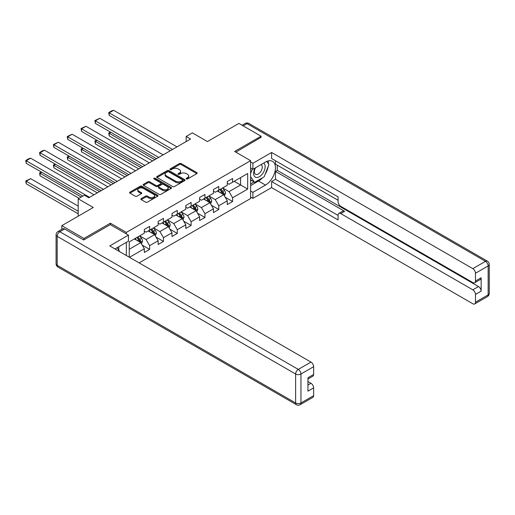 <?xml version="1.0" encoding="UTF-8"?>
<svg xmlns="http://www.w3.org/2000/svg" width="515" height="515" viewBox="0 0 515 515"><rect width="100%" height="100%" fill="white"/><g stroke="black" fill="none" stroke-linecap="round" stroke-linejoin="round"><path stroke-width="0.77" d="M186.359 178.95A0.863 0.496 0 0 0 187.576 178.95L196.82 173.613A1.23 0.708 0 0 0 197.181 173.111A1.23 0.708 0 0 0 196.82 172.609L181.164 163.564A1.23 0.708 0 0 0 179.42 163.564L170.175 168.901A0.863 0.496 0 0 0 169.924 169.255A0.863 0.496 0 0 0 170.175 169.609A0.863 0.496 0 0 0 171.398 169.609L172.589 168.914A3.94 2.272 0 0 1 178.158 168.914L179.465 169.667A3.94 2.272 0 0 1 180.617 171.276A3.94 2.272 0 0 1 179.465 172.886L178.267 173.574A0.863 0.496 0 0 0 178.016 173.928A0.863 0.496 0 0 0 178.267 174.276A0.863 0.496 0 0 0 179.49 174.276L180.681 173.587A3.94 2.272 0 0 1 186.25 173.587L187.557 174.34A3.94 2.272 0 0 1 188.709 175.95A3.94 2.272 0 0 1 187.557 177.559L186.359 178.248A0.863 0.496 0 0 0 186.108 178.596A0.863 0.496 0 0 0 186.359 178.95L186.359 178.248M141.226 198.629A1.23 0.708 0 0 0 140.865 199.131A1.23 0.708 0 0 0 141.226 199.633L145.623 202.17A1.23 0.708 0 0 0 147.361 202.17L157.629 196.241A1.23 0.708 0 0 0 157.989 195.739A1.23 0.708 0 0 0 157.629 195.237L141.966 186.198A1.23 0.708 0 0 0 140.228 186.198L129.96 192.121A1.23 0.708 0 0 0 129.6 192.623A1.23 0.708 0 0 0 129.96 193.125L135.265 196.189A1.23 0.708 0 0 0 137.009 196.189L141.4 193.653A1.23 0.708 0 0 0 141.76 193.151A1.23 0.708 0 0 0 141.4 192.649L138.767 191.129A3.29 1.899 0 0 1 137.808 189.79A3.29 1.899 0 0 1 139.835 188.033A3.29 1.899 0 0 1 143.421 188.445L153.734 194.393A3.29 1.899 0 0 1 154.7 195.739A3.29 1.899 0 0 1 152.665 197.496A3.29 1.899 0 0 1 149.08 197.084L147.361 196.093A1.23 0.708 0 0 0 145.623 196.093L141.226 198.629L141.226 199.633L145.623 197.116L145.623 196.093M261.06 137.589L261.06 136.205L238.896 123.413L207.429 141.58L192.365 132.876L186.16 136.462L190.589 139.018L88.831 197.766L84.402 195.211L78.196 198.79L78.196 216.191M110.371 224.688L110.371 223.201L83.958 238.451L61.8 225.66L93.267 207.494L78.196 198.79M110.371 223.201L126.33 232.413L250.599 160.667L250.599 198.532L139.134 262.888M261.06 136.205L234.64 151.455L250.599 160.667M172.68 186.546A1.23 0.708 0 0 0 174.418 186.546L184.685 180.623A1.23 0.708 0 0 0 185.046 180.115A1.23 0.708 0 0 0 184.685 179.613L169.023 170.574A1.23 0.708 0 0 0 167.285 170.574L157.017 176.503A1.23 0.708 0 0 0 156.657 177.006A1.23 0.708 0 0 0 157.017 177.508L172.68 186.546M154.358 179.136A0.863 0.496 0 0 1 155.234 179.259L171.141 188.439L160.892 194.361A1.23 0.708 0 0 1 159.148 194.361L143.492 185.316L143.492 184.312A1.23 0.708 0 0 0 143.131 184.814A1.23 0.708 0 0 0 143.492 185.316M143.492 184.312L147.882 181.776A1.23 0.708 0 0 1 149.62 181.776L155.974 185.445A1.23 0.708 0 0 0 157.712 185.445L160.629 183.758A1.23 0.708 0 0 0 160.989 183.256A1.23 0.708 0 0 0 160.629 182.754L154.017 178.937A0.863 0.496 0 0 1 153.766 178.583A0.863 0.496 0 0 1 154.294 178.126A0.863 0.496 0 0 1 155.234 178.235L171.154 187.428A1.23 0.708 0 0 1 171.514 187.93A1.23 0.708 0 0 1 171.154 188.432L171.154 187.428M61.8 229.349L61.8 225.66M83.958 238.451L83.958 239.836M126.33 255.492L126.33 242.391M126.33 233.894L126.33 232.413M142.237 245.127L149.64 249.402L149.64 245.668L158.15 240.756L158.15 244.49L163.467 241.419L163.467 237.685L171.978 232.774L171.978 236.507L177.295 233.437L177.295 229.703L185.806 224.791L185.806 228.525L191.123 225.454L191.123 221.72L199.633 216.802L199.633 220.542L204.951 217.472L204.951 213.731L213.461 208.82L213.461 212.56L218.778 209.489L218.778 205.749L227.289 200.837L227.289 204.577L232.606 201.507L232.606 197.766L247.676 189.069L247.676 173.51L240.582 177.604L240.582 184.975L247.676 189.069M149.64 249.402L144.322 252.472L144.322 248.739L129.477 257.307M129.252 257.185L129.252 241.883L144.322 233.179L144.322 229.445L149.64 226.375L149.64 230.108L158.15 225.197L158.15 221.463L163.467 218.392L163.467 222.126L171.978 217.214L171.978 213.48L177.295 210.41L177.295 214.143L185.806 209.232L185.806 205.498L191.123 202.427L191.123 206.161L199.633 201.249L199.633 197.509L204.951 194.438L204.951 198.178L213.461 193.267L213.461 189.526L218.778 186.456L218.778 190.196L227.289 185.284L227.289 181.544L232.606 178.473L232.606 182.213L247.676 173.51M148.223 230.926L154.603 234.615L146.093 239.526L139.713 235.844M144.322 231.132L146.093 232.156L149.64 230.108M146.093 239.526L149.64 245.668M154.603 234.615L158.15 240.756M162.051 222.944L168.431 226.632L159.92 231.544L153.541 227.855M158.15 223.15L159.92 224.173L163.467 222.126M159.92 231.544L163.467 237.685M168.431 226.632L171.978 232.774M175.879 214.961L182.259 218.65L173.748 223.561L167.369 219.873M171.978 215.167L173.748 216.191L177.295 214.143M173.748 223.561L177.295 229.703M182.259 218.65L185.806 224.791M189.707 206.978L196.086 210.661L187.576 215.579L181.196 211.89M185.806 207.184L187.576 208.208L191.123 206.161M187.576 215.579L191.123 221.72M196.086 210.661L199.633 216.802M203.534 198.996L209.914 202.678L201.404 207.597L195.024 203.908M199.633 199.202L201.404 200.226L204.951 198.178M201.404 207.597L204.951 213.731M209.914 202.678L213.461 208.82M217.356 191.014L223.742 194.696L215.231 199.608L208.852 195.925M213.461 191.22L215.231 192.243L218.778 190.196M215.231 199.608L218.778 205.749M223.742 194.696L227.289 200.837M234.203 181.286L240.582 184.975L229.059 191.625L222.68 187.943M227.289 183.237L229.059 184.261L232.606 182.213M229.059 191.625L232.606 197.766M186.16 136.462L186.16 141.58M129.252 249.247L140.775 242.597L134.396 238.915M140.775 242.597L144.322 248.739M225.203 197.232L232.606 201.507M211.375 205.215L218.778 209.489M197.548 213.197L204.951 217.472M183.72 221.18L191.123 225.454M169.892 229.162L177.295 233.437M156.064 237.145L163.467 241.419M186.707 179.072L187.557 178.583A3.94 2.272 0 0 0 188.709 176.973L188.709 175.95M180.617 171.276L180.617 172.3A3.94 2.272 0 0 1 179.465 173.909L178.615 174.398M196.807 173.619L181.164 164.588A1.23 0.708 0 0 0 179.42 164.588L170.523 169.731M184.673 180.63L169.023 171.598A1.23 0.708 0 0 0 167.285 171.598L157.036 177.514M182.51 180.469A0.863 0.496 0 0 0 182.761 180.115A0.863 0.496 0 0 0 182.51 179.767L168.766 171.83A0.863 0.496 0 0 0 167.549 171.83L166.287 172.557A3.94 2.272 0 0 0 165.128 174.167A3.94 2.272 0 0 0 166.287 175.776L175.679 181.196A3.94 2.272 0 0 0 181.248 181.196L182.51 180.469L182.51 181.492A0.863 0.496 0 0 0 182.761 181.138L182.761 180.115M165.128 174.167L165.128 175.19A3.94 2.272 0 0 0 166.287 176.799L166.287 175.776M182.51 181.492L181.248 182.22A3.94 2.272 0 0 1 175.679 182.22L166.287 176.799M143.505 185.329L147.882 182.799L147.882 181.776M160.989 183.256L160.989 184.28A1.23 0.708 0 0 1 160.629 184.782L157.712 186.469A1.23 0.708 0 0 1 155.974 186.469L149.62 182.799A1.23 0.708 0 0 0 147.882 182.799M162.566 189.25A3.29 1.899 0 0 0 166.152 189.662A3.29 1.899 0 0 0 168.186 187.904A3.29 1.899 0 0 0 167.221 186.559L163.59 184.46A1.23 0.708 0 0 0 161.845 184.46L158.935 186.147A1.23 0.708 0 0 0 158.575 186.649A1.23 0.708 0 0 0 158.935 187.151L162.566 189.25L162.566 190.273A3.29 1.899 0 0 0 166.152 190.685A3.29 1.899 0 0 0 168.186 188.928L168.186 187.904M158.575 186.649L158.575 187.672A1.23 0.708 0 0 0 158.935 188.175L158.935 187.151M162.566 190.273L158.935 188.175M154.7 195.739L154.7 196.762A3.29 1.899 0 0 1 152.665 198.52A3.29 1.899 0 0 1 149.08 198.108L147.361 197.116A1.23 0.708 0 0 0 145.623 197.116M137.808 189.79L137.808 190.814A3.29 1.899 0 0 0 138.767 192.153L138.767 191.129M141.387 193.666L138.767 192.153M157.629 195.237L157.629 196.241L141.966 187.222A1.23 0.708 0 0 0 140.228 187.222L129.98 193.138L129.96 192.121M224.443 195.912L225.493 193.254A3.322 1.918 -120 0 0 224.437 190.428L222.609 187.981M219.416 192.198L218.173 190.544M154.822 159.669L109.206 133.327L109.206 135.889L152.607 160.95M223.227 194.4L223.703 193.395A3.322 1.918 -120 0 0 222.75 191.4L220.922 188.953M220.092 189.436L222.12 192.147A1.693 0.979 60 0 1 222.429 192.661L223.703 193.395M219.86 189.572L221.688 192.011A3.322 1.918 60 0 1 222.641 194.007M110.886 132.355L109.206 133.327L108.717 133.05L110.397 132.072M109.206 135.889L108.717 133.05M172.551 149.434L109.206 112.856L109.206 115.418L170.336 150.715M176.986 146.872L113.635 110.3L109.206 112.856L108.717 112.579L111.819 110.783L113.635 110.3M109.206 115.418L108.717 112.579M255.092 168.051A8.15 4.706 120 0 0 256.496 177.456A8.15 4.706 120 0 0 263.854 171.63A8.15 4.706 120 0 0 263.654 163.107M255.556 167.787A5.581 3.219 120 0 0 255.537 174.257A5.581 3.219 120 0 0 256.354 174.508A5.581 3.219 120 0 0 261.453 170.394A5.581 3.219 120 0 0 261.111 164.594A5.581 3.219 120 0 0 261.099 164.588M266.764 161.407L268.946 164.504L264.156 176.838L254.59 182.362L250.599 179.684M254.59 182.362L250.599 176.684M250.599 173.51L252.35 168.997M117.098 247.721L119.319 250.889L119.145 251.346M250.599 167.987L252.904 169.313L252.904 163.274L271.605 152.479L472.815 268.643L485.49 261.324L247.052 123.664L243.196 125.892M252.904 169.313L265.489 162.045A14.105 8.143 120 0 1 272.538 161.35A14.105 8.143 120 0 1 274.701 172.647A14.105 8.143 120 0 1 265.489 185.078L252.904 192.346L252.904 198.384L271.605 187.582L271.605 181.544L338.085 219.924L338.085 215.116A3.76 2.169 -120 0 1 338.864 213.397A3.76 2.169 -120 0 1 340.743 213.583L472.815 289.829L478.487 286.559A3.76 2.169 60 0 1 481.145 291.162L481.145 277.752A3.76 2.169 60 0 1 480.366 279.478L474.695 282.748A3.76 2.169 -120 0 0 475.474 281.029L475.474 273.253A3.76 2.169 -120 0 0 472.815 268.643M277.276 165.167L277.276 170.388L275.506 171.411L275.506 179.291L271.605 181.544M275.506 160.77L275.506 164.143L338.085 200.277M474.695 282.748A3.76 2.169 -120 0 1 472.815 282.561L340.743 206.315A3.76 2.169 -120 0 1 338.085 201.706L338.085 196.897L271.605 158.517L271.605 152.479M250.599 161.948L252.904 163.274M250.599 197.052L252.904 198.384M250.599 191.014L252.904 192.346M271.605 187.582L472.815 303.753A3.76 2.169 -120 0 0 474.695 303.94A3.76 2.169 -120 0 0 475.474 302.215L475.474 294.438A3.76 2.169 -120 0 0 472.815 289.829M261.06 137.28L235.838 152.144M275.506 171.411L344.644 211.33L340.743 213.583M277.276 170.388L478.487 286.559M275.506 179.291L338.085 215.424M338.864 213.397L342.765 211.144A3.76 2.169 60 0 1 344.644 211.33M250.599 185.587L258.485 181.035A14.105 8.143 120 0 0 262.393 177.855M265.193 174.167A14.105 8.143 120 0 0 268.231 166.345M268.457 163.815A14.105 8.143 120 0 0 268.109 160.938M250.599 183.952L253.966 182.007M250.599 180.881L251.307 180.469M64.633 228.982L59.849 231.75A3.76 2.169 -120 0 0 57.97 231.563L62.753 228.795A3.76 2.169 60 0 1 64.633 228.982L83.694 239.984L110.287 224.637L128.454 235.123L128.454 241.162L115.869 248.43A14.105 8.143 120 0 0 115.019 248.964M128.454 235.123L109.753 245.925L310.963 362.09A3.76 2.169 60 0 1 313.622 366.693L313.622 374.476A3.76 2.169 60 0 1 312.843 376.195L307.944 379.021M118.791 250.136L118.791 246.743M307.944 385.014L310.963 383.276A3.76 2.169 60 0 1 313.622 387.885L313.622 395.662A3.76 2.169 60 0 1 312.843 397.38L300.168 404.7A3.76 2.169 -120 0 0 300.947 402.981L313.622 395.662M313.622 374.476L307.944 377.752L307.944 391.155L313.622 387.885M310.963 383.276L307.944 381.538M210.616 203.895L211.665 201.236A3.322 1.918 -120 0 0 210.609 198.41L208.781 195.964M205.588 200.187L204.346 198.526M140.994 167.652L95.378 141.31L95.378 143.872L138.78 168.933M209.399 202.382L209.875 201.378A3.322 1.918 -120 0 0 208.923 199.382L207.094 196.936M206.264 197.419L208.292 200.129A1.693 0.979 60 0 1 208.601 200.644L209.875 201.378M206.032 197.554L207.86 199.994A3.322 1.918 60 0 1 208.813 201.996M97.058 140.338L95.378 141.31L94.889 141.033L96.569 140.061M95.378 143.872L94.889 141.033M196.788 211.877L197.844 209.219A3.322 1.918 -120 0 0 196.782 206.393L194.953 203.953M191.76 208.169L190.518 206.509M127.166 175.634L81.55 149.292L81.55 151.854L124.952 176.915M195.571 210.365L196.048 209.36A3.322 1.918 -120 0 0 195.095 207.365L193.267 204.925M192.436 205.401L194.464 208.112A1.693 0.979 60 0 1 194.773 208.626L196.048 209.36M192.204 205.536L194.033 207.976A3.322 1.918 60 0 1 194.985 209.978M83.23 148.32L81.55 149.292L81.061 149.015L82.748 148.043M81.55 151.854L81.061 149.015M158.723 157.416L95.378 120.845L95.378 123.4L156.509 158.697M163.158 154.861L99.807 118.283L95.378 120.845L94.889 120.562L99.807 118.283M95.378 123.4L94.889 120.562M144.895 165.399L81.55 128.827L81.55 131.383L142.681 166.68M149.331 162.843L85.979 126.265L81.55 128.827L81.061 128.544L85.979 126.265M81.55 131.383L81.061 128.544M182.96 219.86L184.016 217.201A3.322 1.918 -120 0 0 182.954 214.375L181.126 211.935M177.933 216.152L176.69 214.491M113.345 183.617L67.723 157.281L67.723 159.837L111.124 184.898M181.744 218.347L182.22 217.343A3.322 1.918 -120 0 0 181.267 215.347L179.439 212.907M178.608 213.384L180.636 216.094A1.693 0.979 60 0 1 180.945 216.609L182.22 217.343M178.377 213.519L180.205 215.959A3.322 1.918 60 0 1 181.158 217.961M69.403 156.309L67.723 157.281L67.233 156.998L68.92 156.026M67.723 159.837L67.233 156.998M169.132 227.842L170.188 225.19A3.322 1.918 -120 0 0 169.126 222.358L167.298 219.918M164.105 224.134L162.862 222.474M99.517 191.599L53.895 165.264L53.895 167.819L97.296 192.88M167.916 226.336L168.392 225.332A3.322 1.918 -120 0 0 167.439 223.33L165.611 220.89M164.781 221.366L166.809 224.077A1.693 0.979 60 0 1 167.118 224.592L168.392 225.332M164.549 221.501L166.377 223.948A3.322 1.918 60 0 1 167.33 225.943M55.575 164.291L53.895 165.264L53.405 164.98L55.092 164.008M53.895 167.819L53.405 164.98M155.305 235.825L156.36 233.173A3.322 1.918 -120 0 0 155.298 230.34L153.47 227.9M150.277 232.117L149.035 230.456M81.254 197.026L40.067 173.246L40.067 175.802L79.04 198.307M154.088 234.319L154.564 233.314A3.322 1.918 -120 0 0 153.612 231.312L151.783 228.872M150.953 229.355L152.981 232.059A1.693 0.979 60 0 1 153.29 232.574L154.564 233.314M150.721 229.484L152.549 231.93A3.322 1.918 60 0 1 153.502 233.926M41.747 172.274L40.067 173.246L39.578 172.963L41.264 171.991M40.067 175.802L39.578 172.963M131.067 173.381L67.723 136.81L67.723 139.365L128.853 174.662M135.503 170.826L72.151 134.248L67.723 136.81L67.233 136.527L72.151 134.248M67.723 139.365L67.233 136.527M117.24 181.364L53.895 144.792L53.895 147.348L115.025 182.645M121.675 178.808L58.324 142.23L53.895 144.792L53.405 144.509L58.324 142.23M53.895 147.348L53.405 144.509M103.412 189.346L40.067 152.775L40.067 155.33L101.198 190.627M107.847 186.791L44.496 150.219L40.067 152.775L39.578 152.492L42.681 150.702L44.496 150.219M40.067 155.33L39.578 152.492M141.477 243.807L142.533 241.155A3.322 1.918 -120 0 0 141.471 238.323L139.642 235.883M78.196 211.227L26.239 181.228L30.668 178.666L78.196 206.109M136.449 240.099L135.207 238.439M26.239 183.784L25.75 180.945L26.239 181.228L26.239 183.784L78.196 213.783M140.26 242.301L140.737 241.297A3.322 1.918 -120 0 0 139.784 239.295L137.956 236.855M137.125 237.338L139.153 240.048A1.693 0.979 60 0 1 139.462 240.557L140.737 241.297M136.893 237.467L138.722 239.913A3.322 1.918 60 0 1 139.674 241.908M25.75 180.945L30.668 178.666M89.584 197.335L26.239 160.757L26.239 163.319L82.941 196.054M94.02 194.773L30.668 158.202L26.239 160.757L25.75 160.474L28.853 158.684L30.668 158.202M26.239 163.319L25.75 160.474M187.557 178.583L187.557 177.559M178.267 174.276L178.267 173.574M179.465 173.909L179.465 172.886M170.175 169.609L170.175 168.901M179.42 164.588L179.42 163.564M181.164 164.588L181.164 163.564M196.82 173.613L196.82 172.609M157.017 177.508L157.017 176.503M167.285 171.598L167.285 170.574M169.023 171.598L169.023 170.574M184.685 180.623L184.685 179.613M175.679 182.22L175.679 181.196M181.248 182.22L181.248 181.196M149.62 182.799L149.62 181.776M155.974 186.469L155.974 185.445M157.712 186.469L157.712 185.445M160.629 184.782L160.629 183.758M155.234 179.259L155.234 178.235M147.361 197.116L147.361 196.093M149.08 198.108L149.08 197.084M141.4 193.653L141.4 192.649M140.228 187.222L140.228 186.198M141.966 187.222L141.966 186.198M223.413 194.509L225.473 193.318M222.75 191.4L224.437 190.428M220.388 192.764L221.688 192.011M475.474 281.029L481.145 277.752M481.145 291.162L475.474 294.438M475.474 302.215L488.149 294.895L488.149 265.933L475.474 273.253M258.485 181.035L265.489 185.078M488.149 294.895A3.76 2.169 60 0 1 487.37 296.621A3.76 3.76 0 0 0 489.25 293.363A3.76 2.169 180 0 1 488.149 294.895M488.149 265.933A3.76 2.169 0 0 0 489.25 264.395A3.76 3.76 0 0 0 487.37 261.137A3.76 2.169 -60 0 0 485.49 261.324A3.76 2.169 60 0 1 488.149 265.933M242.095 125.254L245.172 123.478A3.76 2.169 60 0 1 247.052 123.664A3.76 2.169 -60 0 1 248.932 123.478L487.37 261.137M57.97 231.563A3.76 3.76 0 0 0 56.09 234.821A3.76 2.169 180 0 0 57.191 236.353A3.76 2.169 -60 0 1 59.849 231.75L298.288 369.41A3.76 2.169 -60 0 0 295.629 374.012L57.191 236.353L57.191 265.322L295.629 402.981L295.629 374.012A3.76 2.169 -0 0 0 300.947 374.012L300.947 402.981A3.76 2.169 180 0 1 295.629 402.981A3.76 2.169 -60 0 0 296.408 404.7A3.76 3.76 0 0 0 300.168 404.7M313.622 366.693L300.947 374.012A3.76 2.169 -120 0 0 298.288 369.41L310.963 362.09M57.97 267.04A3.76 2.169 -60 0 1 57.191 265.322A3.76 2.169 -0 0 1 56.09 263.783A3.76 3.76 0 0 0 57.97 267.04L296.408 404.7M209.586 202.492L211.646 201.301M208.923 199.382L210.609 198.41M206.56 200.747L207.86 199.994M195.758 210.474L197.818 209.283M195.095 207.365L196.782 206.393M192.732 208.73L194.033 207.976M181.93 218.457L183.99 217.266M181.267 215.347L182.954 214.375M178.905 216.712L180.205 215.959M168.102 226.439L170.162 225.248M167.439 223.33L169.126 222.358M165.077 224.695L166.377 223.948M154.275 234.422L156.335 233.237M153.612 231.312L155.298 230.34M151.249 232.677L152.549 231.93M140.447 242.411L142.507 241.22M139.784 239.295L141.471 238.323M137.421 240.66L138.722 239.913M474.695 303.94L487.37 296.621M489.25 293.363L489.25 264.395M248.932 123.478A3.76 3.76 0 0 0 245.172 123.478M56.09 234.821L56.09 263.783"/></g></svg>
